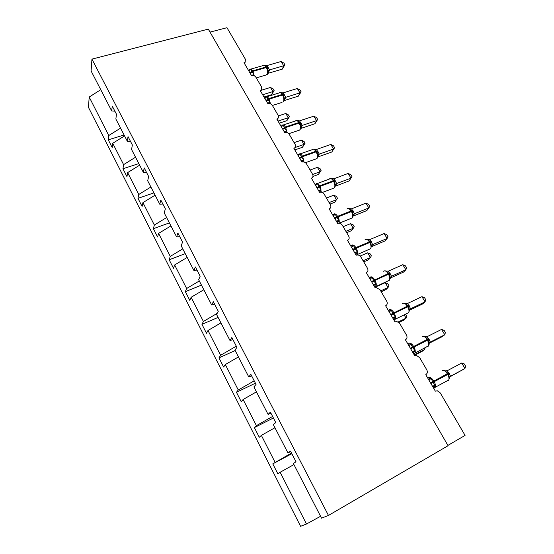 <?xml version="1.0" encoding="UTF-8"?>
<svg xmlns="http://www.w3.org/2000/svg" width="554" height="554" viewBox="0 0 554 554"><rect width="100%" height="100%" fill="white"/><g stroke="black" fill="none" stroke-linecap="round" stroke-linejoin="round"><path stroke-width="0.83" d="M120.55 128.133L108.778 135.515L89.201 97.04L88.453 107.351L300.587 526.3L306.473 524.008L280.137 472.264L277.831 473.788L272.79 463.857L291.501 453.02M282.007 102.435L272.388 105.461L278.177 115.37C278.87 116.742 278.676 117.863 277.575 118.736L276.855 119.089L284.659 132.489C286.543 132.067 288.066 132.669 289.236 134.31L295.164 144.462C295.933 146.014 295.649 147.232 294.319 148.119L293.876 148.313L301.875 162.038C303.765 161.581 305.302 162.19 306.501 163.866L312.574 174.268C313.405 176.027 313.031 177.342 311.445 178.208L319.547 192.314C321.438 191.836 322.982 192.453 324.187 194.156L330.413 204.821C331.292 206.69 330.89 208.069 329.201 208.948L337.608 223.38L337.988 223.255C339.782 222.95 341.222 223.601 342.324 225.208L348.708 236.143C349.609 238.061 349.221 239.494 347.538 240.422L356.153 255.214L356.901 255.006C358.583 254.868 359.92 255.546 360.917 257.049L367.468 268.268C368.396 270.241 368.022 271.716 366.339 272.7L375.183 287.879L376.291 287.616L379.996 289.714L386.713 301.217C387.675 303.253 387.315 304.783 385.632 305.815L394.711 321.396L396.158 321.098L399.572 323.231L406.463 335.038C407.453 337.13 407.114 338.716 405.438 339.81L414.752 355.8L416.525 355.495L419.662 357.642L426.746 369.76C427.764 371.907 427.439 373.555 425.763 374.705L435.333 391.131L437.397 390.833L440.298 392.966L465.076 435.402L447.902 445.409M291.854 453.712L272.79 463.857M328.467 515.442L321.535 518.142L293.385 463.518L296.023 461.78L290.504 451.101L287.942 452.95L273.364 424.669L275.753 422.536L270.394 412.162L268.074 414.399L253.905 386.907L256.052 384.407L250.844 374.324L248.76 376.921L234.986 350.19L236.904 347.337L231.835 337.538L229.979 340.475L216.579 314.464L218.276 311.293L213.352 301.757L211.704 305.012L198.664 279.708L200.16 276.217L195.368 266.938L193.921 270.504L181.227 245.865L182.529 242.084L177.862 233.054L176.608 236.904L164.24 212.909L165.355 208.858L160.812 200.056L159.746 204.184L147.696 180.805L148.638 176.491L144.213 167.917L143.313 172.301L131.575 149.518L132.344 144.961L128.029 136.609L127.302 141.228L115.855 119.013L116.472 114.228L112.261 106.084L111.693 110.932L91.091 70.96L91.95 59.126L208.304 29.113L448.068 445.707L328.467 515.442L91.95 59.126M290.753 451.579L287.942 452.95M273.406 417.993L254.376 427.591L256.412 425.631L272.603 416.449M270.948 413.236L268.074 414.399M255.429 383.202L236.447 392.274L238.275 389.995L254.21 380.84M251.682 375.951L248.76 376.921M235.166 350.537L218.975 357.87L220.617 355.287L236.295 346.167M232.95 339.692L229.979 340.475M218.096 317.421L201.954 324.339L203.408 321.465L217.168 313.37M214.723 304.402L211.704 305.012M201.455 285.123L185.361 291.653L186.636 288.509L199.308 280.961M196.975 270.061L193.921 270.504M185.223 253.621L169.178 259.784L170.279 256.377L182.772 248.864M179.704 236.62L176.608 236.904M169.386 222.888L153.389 228.691L154.337 225.035L166.636 217.556M162.869 204.045L159.746 204.184M153.922 192.889L137.981 198.353L138.777 194.468L150.896 187.017M146.478 172.301L143.313 172.301M210.021 32.104L226.974 27.7L245.394 59.243L245.166 62.048L244.009 62.713L251.454 75.483C253.323 75.122 254.819 75.732 255.941 77.297L261.592 86.971L261.197 90.053L260.235 90.565L267.859 103.646C269.736 103.252 271.245 103.861 272.388 105.468M138.832 163.603L122.946 168.741L123.597 164.635L135.543 157.218M130.495 141.367L127.302 141.228M108.778 135.515L108.265 139.83L112.185 147.544L112.732 143.285L124.553 135.896M124.096 135.003L108.265 139.83M114.907 111.202L111.693 110.932M280.137 472.264L293.932 464.571M275.04 462.237L261.377 435.389L259.286 437.258L254.376 427.591M261.377 435.389L274.943 427.723M256.412 425.631L243.109 399.496L241.225 401.692L236.447 392.274M243.109 399.496L256.46 391.851M238.275 389.995L225.326 364.539L223.636 367.046L218.975 357.87M225.326 364.539L238.455 356.928M220.617 355.287L207.992 330.489L206.497 333.286L201.954 324.339M207.992 330.489L220.921 322.899M203.408 321.465L191.109 297.297L189.787 300.379L185.361 291.653M191.109 297.297L203.837 289.742M186.636 288.509L174.642 264.951L173.492 268.288L169.178 259.784M174.642 264.951L187.183 257.423M170.279 256.377L158.589 233.4L157.599 236.987L153.389 228.691M158.589 233.4L170.937 225.907M154.337 225.035L142.932 202.626L142.094 206.448L137.981 198.353M142.932 202.626L155.099 195.167M138.777 194.468L127.649 172.599L126.963 176.643L122.946 168.741M127.649 172.599L139.643 165.168M123.597 164.635L112.732 143.285M89.201 97.04L100.752 89.7M306.473 524.008L320.579 516.28M263.995 97.012L271.647 94.658L272.921 91.597L270.49 87.463L261.093 90.309M270.49 87.463L273.15 88.924L274.119 90.572L272.921 91.597L262.665 94.734M274.119 90.572L271.647 94.658M249.404 70.351L250.63 69.174L253.933 74.832L251.661 75.171M284.908 64.79L283.696 65.767L281.134 61.48L283.883 63.08L284.908 64.79L282.298 69.132L283.696 65.767L269.493 69.915L268.184 71.854L267.402 68.398L266.696 67.11L266.003 66.992C264.874 65.247 263.877 64.776 263.018 65.594L250.851 69.105M282.298 69.132L268.074 73.315M269.493 69.942L268.164 73.287M281.134 61.48L266.841 65.607L269.493 69.915M265.865 66.016L264.126 65.22M249.092 70.607L250.63 69.174M267.686 70.808L269.403 69.942M264.376 65.206L266.841 65.607M265.47 98.058L265.581 97.428L266.758 96.798L267.776 99.228L270.144 102.594L267.845 102.94M301.099 91.791L299.936 92.885L297.311 88.495L300.053 90.046L301.099 91.791L298.419 96.119L299.936 92.885L285.705 97.324L284.396 99.298L283.662 95.925L282.9 94.519L282.215 94.443C280.996 92.566 279.929 92.075 279.022 92.982L266.91 96.708M298.419 96.119L284.223 100.572M297.311 88.495L282.997 92.913L285.705 97.324L284.257 100.565M282.118 93.474L280.206 92.553M265.075 98.363L266.758 96.798M283.918 98.293L285.622 97.352M280.532 92.56L282.997 92.913M281.917 126.43L282.055 125.682L283.274 125.086L284.341 127.614L286.737 131.021L284.41 131.374M317.664 119.422L316.556 120.64L313.862 116.146L316.59 117.635L317.664 119.422L314.914 123.743L316.556 120.64L302.297 125.377L300.988 127.392L300.275 124.041L299.492 122.586L298.821 122.538C297.498 120.523 296.355 120.017 295.386 121.007L283.343 124.962M314.914 123.743L300.843 128.445M302.297 125.398L300.905 128.272M313.862 116.146L299.527 120.862L302.297 125.377M299.783 123.085L298.731 121.555L297.069 120.557L299.527 120.862M281.432 126.776L283.274 125.086M300.538 126.43L302.214 125.405M298.744 155.494L298.931 154.621L300.185 154.054L301.307 156.678L303.731 160.134L302.941 161.498L301.078 160.674M317.982 156.166L317.324 152.911L316.479 151.325L315.822 151.311C314.388 149.151 313.162 148.617 312.144 149.705L300.164 153.887M331.798 152.011L333.563 149.047L330.814 144.449L333.522 145.875L334.623 147.71L331.798 152.011L317.864 156.962M334.623 147.71L333.563 149.047L319.298 154.102L317.913 156.706M330.814 144.449L316.459 149.476L319.298 154.102M315.78 150.349L314 149.227L316.459 149.476M303.731 160.134L301.383 160.494M298.26 155.833L300.185 154.054M317.553 155.238L319.208 154.13M315.988 185.271L316.216 184.26L317.511 183.734L318.688 186.463L321.147 189.96L320.33 191.31L318.46 190.507M335.385 185.632L334.755 182.411L333.882 180.756L333.231 180.777C331.687 178.464 330.378 177.903 329.298 179.087L317.387 183.519M349.089 180.957L350.987 178.146L348.161 173.437L350.862 174.794L351.984 176.671L349.089 180.957L335.302 186.165M351.984 176.671L350.987 178.146L336.7 183.519L335.364 185.798M348.161 173.437L333.799 178.79L336.7 183.519M333.217 179.821L330.717 178.485M321.147 189.96L318.765 190.334M315.572 185.555L317.511 183.734M334.983 184.745L336.617 183.554M331.347 178.589L333.799 178.79M279.237 123.175L286.896 120.675L288.281 117.732L285.795 113.501L278.42 115.876M285.795 113.501L288.44 114.913L289.43 116.596L288.281 117.732L278.004 121.07M289.43 116.596L286.896 120.675M294.818 149.919L302.491 147.267L303.98 144.449L301.438 140.127L294.098 142.634M301.438 140.127L304.07 141.478L305.088 143.202L303.98 144.449L295.047 147.523M305.088 143.202L302.491 147.267M312.962 176.463L318.432 174.455L320.032 171.768L317.435 167.35L310.081 170.009M317.435 167.35L320.06 168.645L321.091 170.403L320.032 171.768L312.678 174.455M321.091 170.403L318.432 174.455M329.997 204.101L334.741 202.258L336.458 199.71L333.799 195.188L326.438 198.013M333.799 195.188L336.403 196.428L337.462 198.228L336.458 199.71L329.097 202.556M337.462 198.228L334.741 202.258M333.93 214.64L335.267 214.142L336.846 217.577L338.993 220.527L337.504 223.172M353.21 215.818L352.635 212.688L351.707 210.915L351.07 210.97C349.463 208.56 348.078 207.93 346.936 209.087M365.938 203.117L368.618 204.412L369.767 206.33L368.826 207.944L365.938 203.117L351.561 208.81L354.449 213.699L368.826 207.944L366.796 210.603L353.168 216.067M353.223 215.554L354.532 213.678L353.223 215.651M351.077 210.008L348.355 208.519M338.993 220.527L336.624 220.901M333.321 216.018L335.267 214.142M352.843 214.98L354.449 213.699M349.11 208.671L351.561 208.81M346.672 232.652L351.416 230.706L353.258 228.303L350.537 223.678L343.168 226.662M350.537 223.678L353.127 224.848L354.214 226.69L353.258 228.303L345.89 231.316M352.081 245.775L353.459 245.318L354.754 248.261L357.282 251.862L355.716 254.438M371.485 246.759L370.965 243.725L369.975 241.821L369.359 241.918C367.704 239.432 366.256 238.719 365.031 239.778M384.151 233.532L386.803 234.751L387.987 236.717L387.108 238.476L384.151 233.532L369.76 239.584L372.724 244.584L387.108 238.476L384.933 240.969L371.492 246.689M371.499 246.419L372.8 244.563L371.485 246.301M369.373 240.948L367.316 239.397L366.416 239.293M357.282 251.862L354.491 252.361M351.506 247.236L353.459 245.318M371.145 245.969L372.724 244.584M367.323 239.501L369.76 239.584M363.736 261.869L368.486 259.812L370.453 257.562L367.669 252.825L360.114 256.059M367.669 252.825L370.238 253.926L371.346 255.816L370.453 257.562L363.078 260.747M370.702 277.692L372.122 277.284L373.839 280.968L376.041 283.994L374.393 286.487M390.224 278.087L403.52 272.09L405.847 269.77L391.539 276.217L390.217 278.482L389.76 275.56L388.707 273.51L388.105 273.641C386.401 271.086 384.891 270.283 383.583 271.245M391.533 276.231L390.127 277.803M402.813 264.701L405.445 265.844L406.657 267.859L405.847 269.77L402.813 264.701L388.423 271.121L391.539 276.217M388.132 272.658L385.93 270.954L384.919 270.83M376.041 283.994L373.244 284.555M370.155 279.251L372.122 277.284M389.905 277.734L391.456 276.252M386 271.093L388.423 271.121M381.2 291.778L385.951 289.603L388.049 287.512L385.203 282.665L374.871 287.339M385.203 282.665L387.752 283.696L388.887 285.622L388.049 287.512L380.674 290.878M389.794 310.441L391.262 310.067L392.682 313.252L395.279 316.95L393.541 319.367M409.427 310.884L409.046 308.253L407.917 306.002L407.329 306.175C405.576 303.544 404.005 302.65 402.606 303.502M421.947 296.66L424.551 297.713L425.791 299.783L425.056 301.854L421.947 296.66L407.557 303.467L410.666 308.73L425.056 301.854L422.57 303.987L409.468 310.254M409.441 310.579L410.749 308.696L409.579 309.831M407.363 305.178L405.002 303.301L403.88 303.163M395.279 316.95L392.454 317.518M389.289 312.089L391.262 310.067M409.15 310.316L410.666 308.73M405.133 303.509L407.557 303.467M398.984 322.442L403.838 320.101L406.075 318.176L398.368 321.895M405.59 314.132L406.851 316.147L406.075 318.176L404.115 314.838M409.378 344.027L410.895 343.702L412.384 347.012L415.022 350.772L413.194 353.092M429.128 344.366L428.81 341.749L427.619 339.332L427.051 339.554C425.243 336.832 423.602 335.849 422.12 336.59M441.566 329.422L444.149 330.399L445.416 332.518L444.758 334.755L441.566 329.422L427.182 336.638L430.375 342.04L444.758 334.755L442.106 336.693L429.343 343.168M427.086 338.529L424.558 336.479L423.311 336.32M415.022 350.772L412.155 351.347M408.914 345.786L410.895 343.702M428.886 343.736L430.375 342.04M424.766 336.756L427.182 336.638M414.44 355.266L422.148 351.333L424.53 349.588L414.198 354.851M425.202 347.524L424.53 349.588L423.755 348.258M429.482 378.507L431.054 378.23L433.006 382.35L435.285 385.48L433.36 387.717M449.349 378.583L449.114 376.166L447.84 373.541L447.286 373.805C445.43 371 443.712 369.913 442.134 370.543M461.69 363.036L464.245 363.923L465.547 366.097L464.965 368.507L461.69 363.036L447.32 370.681L450.596 376.221L464.965 368.507L449.98 376.775M447.32 372.752L444.62 370.508L443.235 370.328M435.285 385.48L432.383 386.062M429.059 380.369L431.054 378.23M449.149 378.036L450.596 376.221M444.91 370.868L447.32 370.681M250.159 73.273L252.915 71.404L254.265 75.787M265.851 75.088L267.381 74.167C267.935 72.186 267.582 69.97 266.308 67.519L267 67.63L267.416 68.433M248.76 70.808L249.681 69.444C250.512 68.634 251.488 69.111 252.61 70.877L252.915 71.404L266.308 67.519L266.003 66.992L252.61 70.877L249.854 72.747M266.966 67.574L265.851 66.002M268.129 72.636L268.274 71.286L267.707 73.987L267.056 74.735L256.294 77.906M267.111 67.823L268.552 67.955M266.82 67.318L268.247 67.436M265.047 65.767L266.869 65.635M266.315 101.001L269.119 99.131L270.484 103.833M284.341 99.962L284.597 98.425L283.558 101.604C284.167 99.685 283.828 97.469 282.533 94.976L283.219 95.053L283.655 95.925M264.791 98.383L265.657 97.095C266.536 96.195 267.589 96.694 268.801 98.591L269.119 99.131L282.533 94.976L282.215 94.443L268.801 98.591L266.003 100.461M283.184 95.004L282.104 93.453M268.711 103.501L267.554 103.12M283.323 95.24L284.742 95.309M283.018 94.72L284.431 94.776M281.1 93.051L283.018 92.94M282.859 129.394L285.705 127.524L287.062 132.558M298.551 130.432L300.116 129.684C300.787 127.829 300.469 125.633 299.139 123.085L299.811 123.133L300.289 124.082M281.21 126.568L282.007 125.405C282.942 124.415 284.063 124.934 285.379 126.97L285.705 127.524L299.139 123.085L298.821 122.538L285.379 126.97L282.533 128.84M285.885 132.323L284.112 131.554M300.94 127.912L301.404 126.146L299.943 129.968L288.793 133.701M299.915 123.307L301.314 123.313M299.596 122.766L300.988 122.766M299.797 158.472L302.692 156.602L304.014 161.997M315.51 159.102L317.068 158.437C317.809 156.65 317.497 154.462 316.147 151.865L316.812 151.886L317.324 152.911M298.024 155.425L298.744 154.386C299.728 153.306 300.94 153.853 302.359 156.034L302.692 156.602L316.147 151.865L315.822 151.311L302.359 156.034L299.465 157.904M316.784 151.844L315.759 150.321M319.291 154.116L317.982 156.048M316.902 152.038L318.28 151.983M316.576 151.484L317.948 151.422M317.151 188.263L320.094 186.393L321.327 192.183M332.885 188.471L334.436 187.889C335.239 186.179 334.948 183.997 333.57 181.352L334.214 181.331L334.768 182.453M315.24 184.988L315.884 184.073C316.923 182.896 318.218 183.478 319.755 185.812L320.094 186.393L333.57 181.352L333.231 180.777L319.755 185.812L316.812 187.681M334.194 181.297L333.189 179.787M336.7 183.54L335.385 185.438M334.297 181.477L335.655 181.345M333.965 180.902L335.315 180.777M334.935 218.788L337.933 216.926C339.228 219.377 339.574 221.455 338.972 223.158M350.703 218.567L352.316 217.916C353.071 216.247 352.773 214.128 351.423 211.559L352.053 211.503L352.649 212.729M333.508 214.391C334.616 213.248 335.973 213.892 337.58 216.33L337.933 216.926L351.423 211.559L351.07 210.97L337.58 216.33L334.588 218.193M333.086 215.61L333.176 215.146M352.032 211.476L351.049 209.98M338.141 221.863L336.271 221.081M352.122 211.628L353.459 211.434M351.783 211.039L353.113 210.845M353.168 250.083L356.215 248.22C357.545 250.733 357.877 252.804 357.205 254.431L356.534 255.082M368.971 249.411L370.654 248.698C371.353 247.063 371.041 245.007 369.712 242.52L370.335 242.423L370.979 243.767M351.596 245.415C352.787 244.369 354.207 245.103 355.855 247.61L356.215 248.22L369.712 242.52L369.359 241.918L355.855 247.61L352.808 249.473M370.314 242.403L369.345 240.914M356.402 253.178L354.525 252.416M370.397 242.527L371.699 242.264M370.037 241.932L371.346 241.662M371.859 282.173L374.961 280.317C376.27 282.755 376.609 284.763 375.986 286.349L374.767 287.166M387.724 281.037L389.441 280.262C390.099 278.669 389.774 276.675 388.472 274.258L389.074 274.126L389.767 275.594M370.141 277.229C371.409 276.28 372.897 277.104 374.601 279.694L374.961 280.317L388.472 274.258L388.105 273.641L371.499 281.55M389.053 274.105L388.105 272.623M375.127 285.289L373.257 284.583M389.123 274.209L390.404 273.87M388.756 273.593L390.037 273.254M391.034 315.087L394.192 313.239C395.473 315.6 395.826 317.553 395.251 319.09L393.873 319.956M406.968 313.474L408.714 312.636C409.316 311.092 408.977 309.153 407.702 306.812L408.291 306.632L409.046 308.253M389.157 309.845C390.515 309.007 392.073 309.928 393.818 312.594L394.192 313.239L407.702 306.812L407.329 306.175L390.66 314.45M408.277 306.618L407.335 305.143M394.337 318.231L392.509 317.622M408.326 306.701L409.579 306.279M407.952 306.064L409.205 305.649M410.708 348.868L413.928 347.019C415.181 349.311 415.548 351.208 415.022 352.697L414.524 353.348L428.484 345.855C429.038 344.359 428.685 342.476 427.432 340.204L428.007 339.983L427.058 338.494M426.719 346.756L427.965 346.513L428.484 345.855L429.225 343.348M408.672 343.314C410.119 342.594 411.74 343.605 413.547 346.361L413.928 347.019L427.432 340.204L427.051 339.554L410.327 348.21M414.046 352.025L412.259 351.52M430.451 342.005L429.648 342.691M428.027 340.024L429.246 339.519M427.646 339.373L428.865 338.875M430.908 383.534L434.184 381.692C435.409 383.922 435.79 385.764 435.312 387.204L434.703 387.959L433.65 388.139M447.009 380.91L448.138 380.723L448.768 379.954C449.273 378.507 448.906 376.685 447.68 374.476L448.234 374.206L447.3 372.717M428.699 377.662C430.236 377.052 431.933 378.174 433.789 381.014L434.184 381.692L447.68 374.476L447.286 373.805L430.513 382.856M434.274 386.72L432.522 386.304M448.241 374.22L449.433 373.631M447.847 373.555L449.038 372.967M245.166 62.048L244.591 63.71M261.197 90.053L260.692 91.341M277.575 118.736L277.173 119.636M294.319 148.119L294.063 148.624M297.228 120.585L296.653 120.523M305.434 162.689L316.978 158.583L318.744 154.483L317.941 156.519M314.076 149.22L313.488 149.165M322.296 192.48L334.436 187.889L335.745 184.108M336.659 183.533L335.35 185.805M339.235 223.179L352.316 217.916L353.452 214.433M332.885 215.271L333.439 214.488M356.084 255.089L370.654 248.698L371.658 245.47M350.966 246.308L351.437 245.651M374.719 287.083L389.441 280.262L390.355 277.284M369.497 278.122L369.885 277.596M393.839 319.9L408.714 312.636L409.538 309.894M388.506 310.746L388.797 310.344M409.032 308.225L408.887 307.837M428.817 341.77L428.007 339.983M428.81 341.749L428.63 341.257M433.595 388.146L448.768 379.954L449.439 377.683M448.899 375.557L448.234 374.206"/></g></svg>

